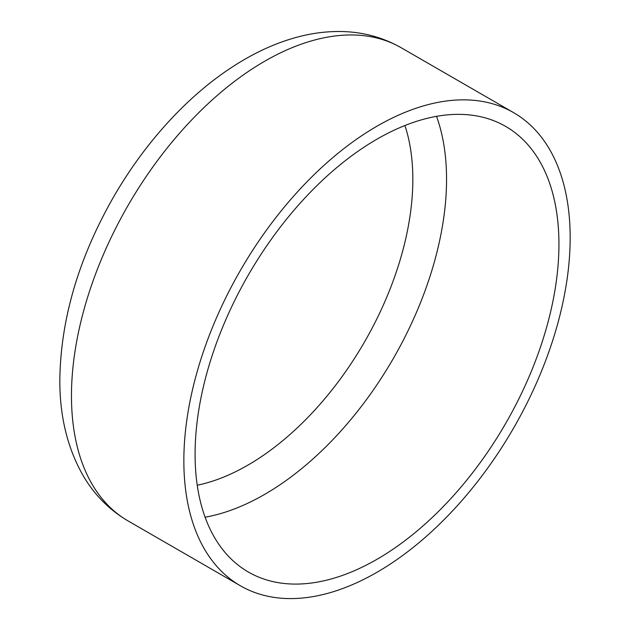 <?xml version="1.0" encoding="UTF-8"?>
<svg xmlns="http://www.w3.org/2000/svg" width="630" height="630" viewBox="0 0 630 630"><rect width="100%" height="100%" fill="white"/><g stroke="black" fill="none" stroke-linecap="round" stroke-linejoin="round"><path stroke-width="0.94" d="M195.087 454.254A257.284 148.538 120 0 0 248.37 572.032A257.284 148.538 120 0 0 446.631 503.102A257.284 148.538 120 0 0 558.936 244.188A257.284 148.538 120 0 0 505.654 126.41A257.284 148.538 120 0 0 307.393 195.331A257.284 148.538 120 0 0 195.087 454.254M183.85 460.743A273.176 157.72 120 0 0 240.424 585.798A273.176 157.72 120 0 0 450.93 512.607A273.176 157.72 120 0 0 570.174 237.699A273.176 157.72 120 0 0 513.6 112.644A273.176 157.72 120 0 0 303.093 185.826A273.176 157.72 120 0 0 183.85 460.743M205.104 517.206A257.284 148.538 120 0 0 446.552 179.298A257.284 148.538 120 0 0 436.535 116.345M197.237 485.226A233.439 134.781 120 0 0 412.839 179.298A233.439 134.781 120 0 0 404.909 125.528M513.6 112.644L401.216 47.754A273.176 157.72 120 0 0 190.701 120.944A273.176 157.72 120 0 0 71.466 395.853A273.176 157.72 120 0 0 128.04 520.908L240.424 585.798M401.216 47.754C382.268 37.012 361.628 31.587 339.286 31.5C324.986 31.461 310.582 33.437 296.068 37.446C279.074 42.147 262.269 49.266 245.661 58.803C224.241 71.111 203.75 86.743 184.173 105.698C157.311 131.796 133.922 161.973 113.991 196.213C78.766 257.678 60.716 318.819 59.826 379.63C59.645 416.044 67.426 448.056 83.152 475.674C94.39 494.857 109.352 509.938 128.04 520.908"/></g></svg>

